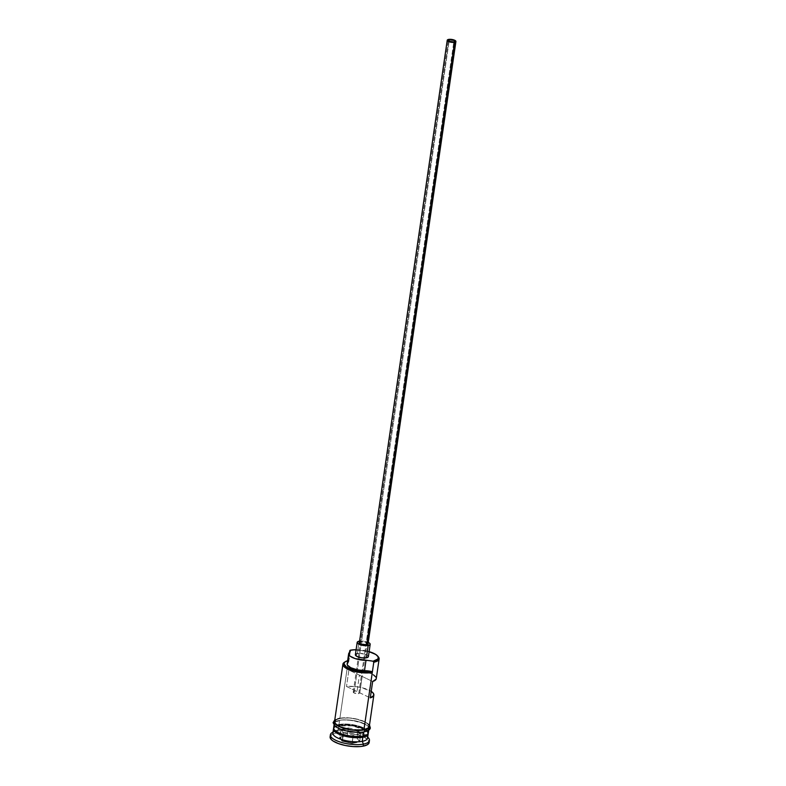 <?xml version="1.0" encoding="UTF-8"?>
<svg xmlns="http://www.w3.org/2000/svg" width="786" height="786" viewBox="0 0 786 786"><rect width="100%" height="100%" fill="white"/><g stroke="black" fill="none" stroke-linecap="round" stroke-linejoin="round"><path stroke-width="0.59" stroke-dasharray="3.93 2.95" d="M349.75 650.71L350.468 650.169L349.75 650.71A17.547 5.767 -171.7 0 1 350.242 650.621A17.547 5.767 8.3 0 0 349.75 650.71M378.331 656.86A17.547 5.767 8.3 0 0 350.242 650.621A17.547 5.767 -171.7 0 1 377.938 656.428M356.107 649.717A16.663 5.482 -171.7 0 1 369.125 651.623L355.901 649.717M354.25 691.454A3.291 1.081 8.3 0 0 353.248 692.063A3.291 1.081 8.3 0 0 355.154 693.36A3.291 1.081 8.3 0 0 358.76 693.625L453.827 41.943L358.76 693.625L354.152 692.987L353.523 691.709L357.041 691.533L346.508 686.483A17.547 5.767 -171.7 0 1 371.228 691.356L361.216 687.544L355.105 686.551L346.508 686.483L357.041 691.533L359.428 675.135L362.13 676.432L359.742 692.83L370.275 697.88L359.742 692.83L358.76 693.625A3.291 1.081 8.3 0 0 359.762 693.016A3.291 1.081 8.3 0 0 359.742 692.83L362.13 676.432L372.662 681.491L362.13 676.432A3.291 1.081 8.3 0 0 359.428 675.135L348.896 670.085L346.508 686.483L348.896 670.085L359.428 675.135L357.041 691.533A3.291 1.081 8.3 0 0 354.25 691.454L449.111 41.255L354.25 691.454M368.025 643.989A4.382 1.444 8.3 0 0 365.48 642.27A4.382 1.444 8.3 0 0 360.676 641.916L448.57 39.418L360.676 641.916L364.616 642.054L367.347 643.046M368.398 656.605A6.583 2.162 8.3 0 0 364.586 654.011A6.583 2.162 8.3 0 0 357.375 653.49L359.173 641.189L357.375 653.49L364.507 653.991L368.31 656.104M359.575 641.13A6.583 2.162 -171.7 0 1 368.251 642.398M367.642 734.095A17.105 5.63 8.3 0 0 367.809 733.535A17.105 5.63 8.3 0 0 364.851 729.663A17.105 5.63 8.3 0 0 339.169 725.449A17.105 5.63 8.3 0 0 334.011 729.379M334.07 728.966A17.105 5.63 -171.7 0 1 339.228 725.036A17.105 5.63 -171.7 0 1 365.343 729.536A17.105 5.63 -171.7 0 1 367.868 733.122A17.105 5.63 -171.7 0 1 366.748 734.763M368.565 738.054A19.738 6.494 8.3 0 0 336.408 731.137L338.206 729.811A17.547 5.767 -171.7 0 1 366.787 735.961L367.74 737.081M344.789 662.058A17.547 5.767 -171.7 0 1 348.257 660.947L349.485 652.468L347.982 662.736L348.758 661.684L348.601 660.495L347.628 660.731A16.663 5.482 -171.7 0 1 348.601 660.495L349.485 652.468L347.982 662.736A13.156 4.323 8.3 0 0 348.797 661.517A13.156 4.323 8.3 0 0 348.601 660.495L348.257 660.947A17.547 5.767 8.3 0 0 344.288 662.352M369.273 726.48L369.263 726.618A17.547 5.767 8.3 0 0 359.104 719.73A17.547 5.767 8.3 0 0 339.886 718.335L347.599 665.408L339.886 718.335A17.547 5.767 8.3 0 0 334.541 721.568M376.258 678.682A17.547 5.767 8.3 0 0 367.268 672.128A17.547 5.767 8.3 0 0 348.896 670.085L360.577 670.566L366.492 671.892L373.379 674.801M368.369 732.778A17.547 5.767 8.3 0 0 358.21 725.881A17.547 5.767 8.3 0 0 338.982 724.476L339.581 720.379A17.547 5.767 -171.7 0 1 357.355 721.401A17.547 5.767 -171.7 0 1 368.83 727.62A17.547 5.767 -171.7 0 1 368.958 728.681A17.547 5.767 -171.7 0 1 363.623 731.913L363.623 731.913A17.547 5.767 -171.7 0 1 344.396 730.508A17.547 5.767 -171.7 0 1 334.247 723.611A17.547 5.767 -171.7 0 1 334.669 722.629A17.547 5.767 -171.7 0 1 339.581 720.379L338.982 724.476A17.547 5.767 8.3 0 0 336.821 725.036A17.547 5.767 8.3 0 0 333.647 727.718M362.601 736.688A17.105 5.63 8.3 0 0 367.76 732.758A17.105 5.63 8.3 0 0 356.844 726.519A17.105 5.63 8.3 0 0 339.169 725.449L339.169 725.449A17.105 5.63 8.3 0 0 337.901 725.733A17.105 5.63 8.3 0 0 333.962 728.593A17.105 5.63 8.3 0 0 333.962 729.182M367.583 738.103A17.547 5.767 8.3 0 0 357.434 731.206A17.547 5.767 8.3 0 0 338.206 729.811L338.805 725.714A17.547 5.767 -171.7 0 1 357.168 726.873A17.547 5.767 -171.7 0 1 368.172 733.377M330.081 736.993L331.731 734.713L336.103 733.191L342.539 732.65L350.055 733.181L357.502 734.694L363.751 736.973L367.848 739.665L369.165 742.505A19.738 6.494 8.3 0 0 357.738 734.763A19.738 6.494 8.3 0 0 336.103 733.191L336.408 731.137A19.738 6.494 -171.7 0 1 367.72 737.219M334.669 720.664L339.729 718.257A17.764 5.846 -171.7 0 1 357.915 719.337A17.764 5.846 -171.7 0 1 369.391 725.724M363.771 731.992A17.764 5.846 8.3 0 0 364.311 723.719A17.764 5.846 8.3 0 0 339.434 720.31A17.764 5.846 8.3 0 0 338.894 728.573A17.764 5.846 8.3 0 0 363.771 731.992L367.71 730.616M347.982 662.736A13.382 4.402 8.3 0 0 347.157 663.964L347.176 663.836M352.138 743.428L359.742 741.974L357.237 738.221L347.127 735.922L339.513 737.376L342.018 741.129L352.138 743.428L342.018 741.129L339.513 737.376L341.193 729.29L348.444 727.905L358.072 730.096L356.932 737.877L347.304 735.686L348.444 727.905L347.304 735.686L340.053 737.072L342.441 740.648L343.58 732.857L341.193 729.29L340.053 737.072L342.441 740.648L352.079 742.839L353.209 735.048L343.58 732.857L342.018 741.129L342.441 740.648L352.079 742.839L359.32 741.453L360.46 733.672L353.209 735.048L352.138 743.428L352.079 742.839L359.32 741.453L356.932 737.877L358.072 730.096L360.46 733.672L359.742 741.974L352.138 743.428M332.999 732.149A19.738 6.494 -171.7 0 1 336.408 731.137L336.103 733.191A19.738 6.494 8.3 0 0 330.1 736.826M333.657 728.347A17.547 5.767 -171.7 0 1 338.805 725.714L338.206 729.811A17.547 5.767 8.3 0 0 332.871 733.043M334.63 730.076A17.105 5.63 -171.7 0 1 334.021 728.19A17.105 5.63 -171.7 0 1 337.459 725.468A17.105 5.63 -171.7 0 1 339.228 725.036A17.105 5.63 -171.7 0 1 356.903 726.117A17.105 5.63 -171.7 0 1 367.819 732.346A17.105 5.63 -171.7 0 1 362.66 736.276M369.194 728.563L368.005 726.136L364.311 723.719L351.981 720.3L342.146 719.947L337.184 720.9L334.423 722.639M335.2 726.156L336.762 727.394M341.507 729.673L344.514 730.626M357.984 732.473L361.059 732.346M363.623 731.913L354.624 732.277L344.602 730.567L336.948 727.374L334.482 724.938L334.227 723.768L335.691 721.735L342.264 720.025L348.581 720.025L358.603 721.725L366.256 724.918L368.722 727.355L368.575 729.614L363.623 731.913M339.729 718.257L348.846 717.893L358.986 719.622L366.738 722.855L369.233 725.321L369.499 726.51M337.666 718.915L335.995 719.691M368.103 724.093L364.458 721.705L355.665 718.905L348.886 717.972L339.886 718.335M333.018 732.012L334.247 731.216A17.547 5.767 -171.7 0 1 338.206 729.811L336.408 731.137A19.738 6.494 8.3 0 0 331.947 732.719M367.769 730.892A17.547 5.767 8.3 0 0 338.982 724.476M338.805 725.714A17.547 5.767 -171.7 0 1 356.038 726.598A17.547 5.767 -171.7 0 1 367.868 732.542M376.14 679.104L375.816 677.011M357.375 653.49A6.583 2.162 8.3 0 0 355.38 654.699M368.388 642.457L363.82 641.189L359.173 641.189M360.126 642.064L360.676 641.916A4.382 1.444 8.3 0 0 359.34 642.722M348.444 727.905L358.072 730.096L360.46 733.672L353.209 735.048L343.58 732.857L341.193 729.29L348.444 727.905M340.053 737.072L347.304 735.686L340.053 737.072M347.304 735.686L357.237 738.221L347.304 735.686M356.932 737.877L359.742 741.974L356.932 737.877M353.248 692.063L448.325 40.391M338.953 725.733C335.701 726.47 334.04 727.423 333.962 728.593L334.021 728.19C331.466 731.55 352.393 738.702 362.886 735.991C366.129 735.254 367.789 734.301 367.868 733.122L364.537 729.742L352.197 725.871L338.176 725.891M368.722 730.332L368.958 728.681M369.499 724.977L362.867 720.811L353.14 718.316L347.422 717.746L339.375 718.207L334.777 719.917M334.001 725.262L334.247 723.611M350.291 651.27L348.797 661.517M359.762 693.016L454.829 41.334"/><path stroke-width="1.18" d="M335.995 719.691L334.522 721.715L335.701 724.112L341.93 727.581L351.519 729.87L363.918 729.87L372.289 672.482L371.424 671.45A16.663 5.482 -171.7 0 1 350.782 669.151A16.663 5.482 -171.7 0 1 345.211 661.753A16.663 5.482 -171.7 0 1 347.628 660.731L345.123 661.812L343.885 663.728L346.498 667.088L353.621 670.065L366.001 671.833L371.424 671.45L364.498 670.655L365.991 660.407A13.156 4.323 -171.7 0 1 372.918 661.203L373.782 662.234A17.547 5.767 8.3 0 0 378.331 656.86L377.624 656.015A16.663 5.482 -171.7 0 1 373.301 661.134L373.782 662.234L363.918 729.87A17.547 5.767 8.3 0 0 369.263 726.628L373.861 695.07A17.547 5.767 -171.7 0 1 370.275 697.88L372.662 681.491A17.547 5.767 8.3 0 0 376.258 678.682L379.127 659.002A17.547 5.767 -171.7 0 1 373.782 662.234L372.289 672.482A17.547 5.767 -171.7 0 1 353.061 671.087A17.547 5.767 -171.7 0 1 342.912 664.19A17.547 5.767 -171.7 0 1 344.789 662.058M350.468 650.169A16.663 5.482 -171.7 0 1 356.107 649.717L350.468 650.169A16.663 5.482 8.3 0 0 350.094 650.248A16.663 5.482 -171.7 0 1 350.468 650.169M369.125 651.623A16.663 5.482 -171.7 0 1 377.624 656.015M349.75 650.71L350.094 650.248A13.156 4.323 -171.7 0 1 350.291 651.27A13.156 4.323 -171.7 0 1 349.475 652.488L350.094 650.248L350.251 651.447L349.475 652.488L349.75 650.71M449.317 39.781L449.111 41.255L449.317 39.781L453.925 40.41L454.829 41.304L453.827 41.943A3.291 1.081 -171.7 0 1 450.221 41.678A3.291 1.081 -171.7 0 1 448.325 40.391A3.291 1.081 -171.7 0 1 449.317 39.781A3.291 1.081 -171.7 0 1 452.923 40.047A3.291 1.081 -171.7 0 1 454.829 41.334A3.291 1.081 -171.7 0 1 453.827 41.943L449.219 41.314L448.315 40.41L449.317 39.781M367.347 643.046L367.927 644.225L366.689 644.795A4.382 1.444 8.3 0 0 368.025 643.989L455.919 41.491A4.382 1.444 -171.7 0 1 454.583 42.306L366.689 644.795L360.538 643.96L359.34 642.761L360.676 641.916M447.234 40.224L359.34 642.722A4.382 1.444 8.3 0 0 361.874 644.451A4.382 1.444 8.3 0 0 366.689 644.795L454.583 42.306A4.382 1.444 -171.7 0 1 449.769 41.953A4.382 1.444 -171.7 0 1 447.234 40.224A4.382 1.444 -171.7 0 1 448.57 39.418A4.382 1.444 -171.7 0 1 453.375 39.772A4.382 1.444 -171.7 0 1 455.919 41.491M368.31 656.104L368.251 656.949L366.394 657.813A6.583 2.162 8.3 0 0 368.398 656.605L370.186 644.304A6.583 2.162 -171.7 0 1 368.192 645.522L366.394 657.813L361.747 657.813L357.178 656.556L355.37 654.758L357.375 653.49M357.168 642.408L355.38 654.699A6.583 2.162 8.3 0 0 359.182 657.293A6.583 2.162 8.3 0 0 366.394 657.813L368.192 645.522A6.583 2.162 -171.7 0 1 360.98 644.992A6.583 2.162 -171.7 0 1 357.168 642.408A6.583 2.162 -171.7 0 1 359.173 641.189A6.583 2.162 -171.7 0 1 359.575 641.13M368.251 642.398A6.583 2.162 -171.7 0 1 370.186 644.304M334.011 729.379A17.105 5.63 8.3 0 0 344.926 735.608A17.105 5.63 8.3 0 0 362.601 736.688L362.847 737.239A17.547 5.767 -171.7 0 1 342.775 735.598A17.547 5.767 -171.7 0 1 333.657 728.347A17.547 5.767 -171.7 0 0 333.46 728.946A17.547 5.767 -171.7 0 0 343.62 735.843A17.547 5.767 -171.7 0 0 362.847 737.239L362.248 741.345L363.446 744.116A19.738 6.494 8.3 0 0 368.565 738.054L367.74 737.081M362.877 735.991L362.66 736.276A17.105 5.63 -171.7 0 1 335.74 731.196M334.748 726.077A17.547 5.767 8.3 0 0 341.419 733.859A17.547 5.767 8.3 0 0 363.024 736.01A17.547 5.767 8.3 0 0 368.369 732.778L368.722 730.332M366.787 735.961A17.547 5.767 -171.7 0 1 362.248 741.345A17.547 5.767 8.3 0 0 367.583 738.103L368.182 734.006A17.547 5.767 -171.7 0 1 362.847 737.239L362.601 736.688A17.105 5.63 8.3 0 0 367.642 734.095M377.938 656.428A17.547 5.767 -171.7 0 1 379.127 659.002M371.228 691.356A17.547 5.767 -171.7 0 1 373.861 695.07M363.594 732.139L363.024 736.01L363.594 732.139M366.748 734.763A17.105 5.63 -171.7 0 1 362.66 736.276L362.66 736.276A17.105 5.63 -171.7 0 1 334.63 730.076M368.172 733.377A17.547 5.767 -171.7 0 1 368.182 734.006M369.174 742.357L367.524 744.637L363.152 746.16A19.738 6.494 8.3 0 0 369.155 742.524L369.459 740.471A19.738 6.494 -171.7 0 1 363.446 744.116L363.152 746.16L360.135 746.562L353.022 746.562L345.398 745.521L338.412 743.585L333.136 741.051L331.407 739.685L330.081 736.993M367.72 737.219A19.738 6.494 -171.7 0 1 369.459 740.471M369.391 725.724A17.764 5.846 -171.7 0 1 364.075 729.939A1.1 0.747 79.2 0 1 363.771 731.992A1.1 0.747 -100.8 0 0 364.075 729.939A17.764 5.846 -171.7 0 1 343.374 728.15A17.764 5.846 -171.7 0 1 334.669 720.664M370.982 691.199L373.419 693.399L373.753 695.502L370.275 697.88L372.662 681.491L376.14 679.104M345.211 661.753L344.288 662.352A17.547 5.767 8.3 0 0 350.379 670.222A17.547 5.767 8.3 0 0 372.289 672.482L371.424 671.45A13.156 4.323 8.3 0 0 364.498 670.655L357.158 669.79L350.821 667.727L347.412 665.103L347.176 663.836L347.982 662.736M330.395 734.772L330.1 736.826A19.738 6.494 8.3 0 0 341.517 744.588A19.738 6.494 8.3 0 0 363.152 746.16L363.446 744.116A19.738 6.494 -171.7 0 1 341.822 742.534A19.738 6.494 -171.7 0 1 330.395 734.772A19.738 6.494 -171.7 0 1 332.999 732.149M333.46 728.946L332.871 733.043A17.547 5.767 8.3 0 0 343.02 739.94A17.547 5.767 8.3 0 0 362.248 741.345L362.847 737.239A17.547 5.767 -171.7 0 0 367.868 732.542M333.962 729.182A17.105 5.63 8.3 0 0 344.661 735.539A17.105 5.63 8.3 0 0 362.601 736.688M334.001 725.262L333.647 727.718A17.547 5.767 8.3 0 0 343.796 734.615A17.547 5.767 8.3 0 0 363.024 736.01A17.547 5.767 8.3 0 0 367.769 730.892M334.423 722.639L334.011 723.739L335.2 726.156M336.762 727.394L341.507 729.673M344.514 730.626L357.984 732.473M361.059 732.346L363.771 731.992M367.71 730.616L369.194 728.563M369.233 725.321L369.086 727.6L364.075 729.939L351.519 729.948L339.188 726.529L334.571 722.874L334.718 720.595M339.886 718.335L337.666 718.915M342.912 664.19L334.541 721.568A17.547 5.767 8.3 0 0 344.69 728.465A17.547 5.767 8.3 0 0 363.918 729.87L368.87 727.561L369.017 725.311L368.103 724.093M333.018 732.012L331.947 732.719A19.738 6.494 8.3 0 0 338.805 741.571A19.738 6.494 8.3 0 0 363.446 744.116L362.248 741.345A17.547 5.767 -171.7 0 1 340.338 739.076A17.547 5.767 -171.7 0 1 334.247 731.216M348.65 653.726L347.157 663.964A13.382 4.402 8.3 0 0 364.498 670.655L365.991 660.407A13.382 4.402 -171.7 0 1 348.65 653.726A13.382 4.402 -171.7 0 1 349.475 652.488L348.67 653.588L348.905 654.866L350.153 656.192L355.223 658.629L372.918 661.203A16.663 5.482 8.3 0 0 373.301 661.134L378.007 658.943L378.145 656.801L375.816 654.483L368.536 651.447M375.816 677.011L373.379 674.801M360.175 641.062L357.316 642.054L357.61 643.361L363.535 645.522L369.646 645.011L370.196 644.245L369.754 643.351L367.416 642.054M448.57 39.418L447.293 40.558L449.828 41.963L453.905 42.395L455.919 41.462L453.325 39.752L448.57 39.418M372.918 661.203L373.782 662.234L373.301 661.134A16.663 5.482 -171.7 0 1 372.918 661.203M334.777 719.917L333.058 722.678L335.131 726.411L340.613 729.428L350.468 731.943L361.098 732.434L367.308 731.108L369.636 729.506L370.363 728.091L369.499 724.977"/></g></svg>
